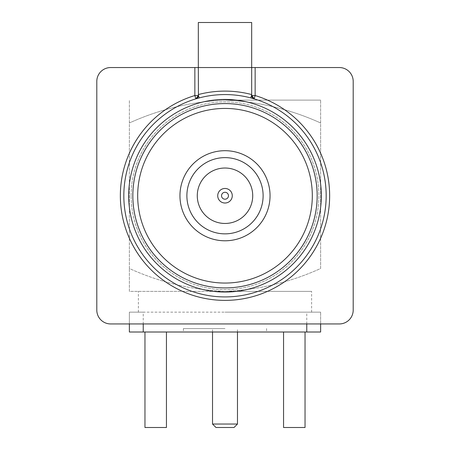 <?xml version="1.0" encoding="UTF-8"?>
<svg xmlns="http://www.w3.org/2000/svg" width="450" height="450" viewBox="0 0 450 450"><rect width="100%" height="100%" fill="white"/><g stroke="black" fill="none" stroke-linecap="round" stroke-linejoin="round"><path stroke-width="0.34" stroke-dasharray="2.25 1.69" d="M215.989 427.5L234.011 427.5M237.476 424.035L212.524 424.035M225 328.545L183.42 328.545L225 328.545M225 332.01L183.42 332.01L225 332.01M225 312.159L311.619 312.159L225 312.159M225 291.375L311.619 291.375L225 291.375C258.069 289.997 289.946 282.375 320.631 268.504L320.631 100.114L320.631 268.504C289.946 282.375 258.069 289.997 225 291.375L129.369 291.375L129.369 268.504L129.369 291.375L225 291.375C191.734 289.957 159.857 282.336 129.369 268.504L129.369 100.114L129.369 268.504C159.857 282.336 191.734 289.957 225 291.375M131.102 195.744A93.898 93.898 0 0 1 225 101.846A93.898 93.898 0 0 1 318.898 195.744A93.898 93.898 0 0 1 225 289.642A93.898 93.898 0 0 1 131.102 195.744A93.898 93.898 0 0 1 225 101.846A93.898 93.898 0 0 1 318.898 195.744A93.898 93.898 0 0 1 225 289.642A93.898 93.898 0 0 1 131.102 195.744M232.279 195.744A7.279 7.279 0 0 0 225 188.466A7.279 7.279 0 0 0 217.721 195.744A7.279 7.279 0 0 0 225 203.018A7.279 7.279 0 0 0 232.279 195.744M123.829 195.744A101.171 101.171 0 0 1 195.851 98.859A101.171 101.171 0 0 0 225 296.916A101.171 101.171 0 0 0 254.149 98.859M252.72 195.744A27.72 27.72 0 0 1 225 223.459A27.72 27.72 0 0 1 197.28 195.744A27.72 27.72 0 0 1 225 168.024A27.72 27.72 0 0 1 252.72 195.744M270.045 195.744A45.045 45.045 0 0 0 225 150.699A45.045 45.045 0 0 0 179.955 195.744A45.045 45.045 0 0 0 225 240.784A45.045 45.045 0 0 0 270.045 195.744M137.683 195.744A87.317 87.317 0 0 0 225 283.056A87.317 87.317 0 0 0 312.317 195.744A87.317 87.317 0 0 0 225 108.427A87.317 87.317 0 0 0 137.683 195.744M96.801 310.084L96.801 81.405A13.86 13.86 0 0 1 110.661 67.545L339.339 67.545A13.86 13.86 0 0 1 353.199 81.405L353.199 310.084A13.86 13.86 0 0 1 339.339 323.944L110.661 323.944A13.86 13.86 0 0 1 96.801 310.084M251.679 67.545L251.679 22.5L198.321 22.5L198.321 67.545L251.679 67.545L251.679 95.541M198.321 67.545L198.321 94.562M250.796 97.914A101.171 101.171 0 0 0 199.204 97.914A101.171 101.171 0 0 1 250.796 97.914M129.369 323.944L129.369 312.159L129.369 332.01L320.631 332.01L320.631 312.159L320.631 323.944M166.444 332.01L144.962 332.01L166.444 332.01L144.962 332.01L166.444 332.01L166.444 427.5L166.444 332.01L166.444 427.5L144.962 427.5L144.962 332.01L144.962 427.5L166.444 427.5L144.962 427.5L144.962 332.01M283.556 332.01L283.556 427.5L305.038 427.5L283.556 427.5L283.556 332.01L305.038 332.01L283.556 332.01L305.038 332.01L283.556 332.01L283.556 427.5L305.038 427.5L305.038 332.01M225 100.114C191.734 101.526 159.857 109.153 129.369 122.979C159.857 109.153 191.734 101.526 225 100.114L320.631 100.114L225 100.114C258.069 101.486 289.946 109.108 320.631 122.979C289.946 109.108 258.069 101.486 225 100.114M306.771 323.944L306.771 312.159L143.229 312.159L143.229 323.944M143.229 332.01L143.229 312.159L306.771 312.159L306.771 332.01M129.369 312.159L143.229 312.159L129.369 312.159M306.771 312.159L320.631 312.159L306.771 312.159M237.476 332.01L237.476 328.545M183.42 328.545L183.42 332.01M311.619 312.159L311.619 291.375M138.381 312.159L138.381 291.375M266.58 328.545L266.58 332.01M212.524 332.01L212.524 328.545"/><path stroke-width="0.67" d="M237.476 424.035L234.011 427.5L215.989 427.5L212.524 424.035L237.476 424.035L237.476 332.01M228.465 195.744A3.465 3.465 0 0 0 225 192.279A3.465 3.465 0 0 0 221.535 195.744A3.465 3.465 0 0 0 225 199.209A3.465 3.465 0 0 0 228.465 195.744M217.721 195.744A7.279 7.279 0 0 1 225 188.466A7.279 7.279 0 0 1 232.279 195.744A7.279 7.279 0 0 1 225 203.018A7.279 7.279 0 0 1 217.721 195.744M251.679 95.034L251.679 67.545L255.144 67.545L255.144 95.541L254.149 98.859L250.796 97.914L251.618 95.034L254.149 98.859A3.465 3.465 0 0 1 251.679 95.541A3.465 3.465 0 0 0 254.149 98.859M197.28 195.744A27.72 27.72 0 0 0 225 223.459A27.72 27.72 0 0 0 252.72 195.744A27.72 27.72 0 0 0 225 168.024A27.72 27.72 0 0 0 197.28 195.744M263.115 195.744A38.115 38.115 0 0 0 225 157.629A38.115 38.115 0 0 0 186.885 195.744A38.115 38.115 0 0 0 225 233.854A38.115 38.115 0 0 0 263.115 195.744M179.955 195.744A45.045 45.045 0 0 1 225 150.699A45.045 45.045 0 0 1 270.045 195.744A45.045 45.045 0 0 1 225 240.784A45.045 45.045 0 0 1 179.955 195.744A45.045 45.045 0 0 0 225 240.784A45.045 45.045 0 0 0 270.045 195.744M123.829 195.744A101.171 101.171 0 0 1 225 94.567A101.171 101.171 0 0 1 326.171 195.744A101.171 101.171 0 0 1 225 296.916A101.171 101.171 0 0 1 123.829 195.744A101.171 101.171 0 0 0 225 296.916A101.171 101.171 0 0 0 326.171 195.744M312.317 195.744A87.317 87.317 0 0 0 225 108.427A87.317 87.317 0 0 0 137.683 195.744A87.317 87.317 0 0 0 225 283.056A87.317 87.317 0 0 0 312.317 195.744A87.317 87.317 0 0 1 225 283.056A87.317 87.317 0 0 1 137.683 195.744M198.439 95.49L199.204 97.914L195.851 98.859L198.439 95.49L198.321 67.545L251.679 67.545L251.679 22.5L198.321 22.5L198.321 67.545L110.661 67.545A13.86 13.86 0 0 0 96.801 81.405L96.801 310.084A13.86 13.86 0 0 0 110.661 323.944L339.339 323.944A13.86 13.86 0 0 0 353.199 310.084L353.199 81.405A13.86 13.86 0 0 0 339.339 67.545L255.144 67.545M251.741 94.579A104.636 104.636 0 0 0 198.321 94.562L198.321 95.541A3.465 3.465 0 0 1 195.851 98.859A3.465 3.465 0 0 0 198.321 95.541L194.856 95.541L195.851 98.859M320.631 323.944L320.631 332.01L129.369 332.01L129.369 323.944M143.229 323.944L143.229 332.01M306.771 332.01L306.771 323.944M144.962 332.01L144.962 427.5L166.444 427.5L166.444 332.01M283.556 332.01L283.556 427.5L305.038 427.5L305.038 332.01M251.679 95.541L255.144 95.541A104.636 104.636 0 0 1 225 300.381A104.636 104.636 0 0 1 194.856 95.541L194.856 67.545M321.322 195.744A96.323 96.323 0 0 0 225 99.422A96.323 96.323 0 0 0 128.678 195.744A96.323 96.323 0 0 0 225 292.067A96.323 96.323 0 0 0 321.322 195.744M132.834 195.744A92.166 92.166 0 0 1 225 103.579A92.166 92.166 0 0 1 317.166 195.744A92.166 92.166 0 0 1 225 287.91A92.166 92.166 0 0 1 132.834 195.744M212.524 424.035L212.524 332.01"/></g></svg>
